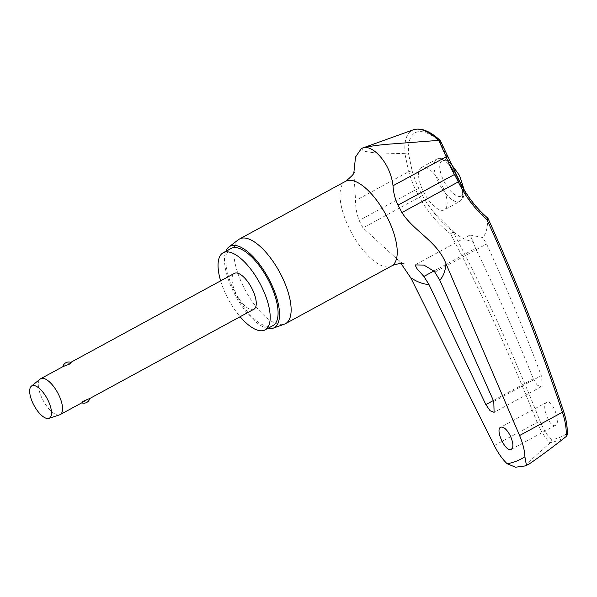 <?xml version="1.0" encoding="UTF-8"?>
<svg xmlns="http://www.w3.org/2000/svg" width="597" height="597" viewBox="0 0 597 597"><rect width="100%" height="100%" fill="white"/><g stroke="black" fill="none" stroke-linecap="round" stroke-linejoin="round"><path stroke-width="0.45" stroke-dasharray="2.98 2.24" d="M487.928 218.263L487.533 218.778A110.423 100.348 -101.8 0 1 458.69 181.219L459.489 181.048M418.84 188.577L415.602 189.786A112.669 102.109 -99.1 0 1 408.736 171.63L404.878 153.653L408.676 154.332L412.109 170.779A110.423 100.072 80.9 0 0 418.84 188.577A48.253 19.425 -118.5 0 0 422.407 195.54A110.423 101.057 58.4 0 0 433.026 211.517A110.423 101.057 58.4 0 0 453.765 232.114L453.145 231.89A1815.701 1661.652 -121.6 0 1 539.994 420.975C543.255 429.004 547.106 435.288 551.546 439.817A279.411 112.497 -118.5 0 0 559.546 437.452A279.411 112.497 -118.5 0 0 566.859 433.773L567.143 435.049M566.478 436.28A281.448 113.318 61.5 0 1 558.844 440.153A281.448 113.318 61.5 0 1 550.479 442.601L550.15 442.862C545.151 438.034 540.785 431.161 537.061 422.236A1813.253 1659.414 58.4 0 0 450.593 233.92L453.145 231.89L453.765 232.114L453.145 231.89M550.15 442.862C541.33 450.72 529.517 460.727 526.935 464.936L525.263 465.914M231.046 248.479A43.887 17.671 -118.5 0 0 235.979 294.522A43.887 17.671 -118.5 0 0 272.187 325.955A43.887 17.671 -118.5 0 0 272.978 325.589M453.765 232.114A67.446 27.156 -118.5 0 0 456.384 234.143A67.446 27.156 -118.5 0 0 473.055 241.367L475.555 248.345A1816.29 1662.227 -115.6 0 1 533.345 378.774L537.173 385.102L541.031 386.811L541.278 375.64A1816.29 1657.473 72.5 0 0 486.6 243.986L482.757 237.531L469.988 235.046L473.055 241.367M546.815 402.184C540.621 403.885 549.568 428.43 555.292 425.43C561.486 423.728 552.538 399.177 546.815 402.184L500.682 427.258M400.968 263.486L394.43 256.717L363.036 227.912A51.685 20.813 61.5 0 1 359.207 220.457C356.737 214.136 355.521 207.495 355.573 200.54L353.849 172.667M555.292 425.43L511.353 449.34M453.713 232.076L433.026 211.517A120.504 120.504 0 0 0 456.384 234.143M421.751 167.332A24.089 9.701 -118.5 0 0 421.318 167.541A24.089 9.701 -118.5 0 0 424.027 192.809A24.089 9.701 -118.5 0 0 443.899 210.062A24.089 9.701 -118.5 0 0 444.332 209.86A24.089 9.701 -118.5 0 0 441.623 184.585A24.089 9.701 -118.5 0 0 421.751 167.332M550.479 442.601L551.546 439.817M59.439 414.893A20.41 8.216 61.5 0 1 43.096 400.371A20.41 8.216 61.5 0 1 40.178 379.065M63.252 366.476L71.058 362.409M253.882 309.253A20.41 8.216 61.5 0 1 253.516 309.425A20.41 8.216 61.5 0 1 236.673 294.799A20.41 8.216 61.5 0 1 234.382 273.381M89.781 398.468L83.49 400.878C81.438 402.281 80.953 402.878 82.028 402.684L82.468 402.475M81.782 402.848A6.127 6.127 0 0 1 81.565 402.766L82.028 402.684M440.31 140.571L440.101 141.922A57.581 23.186 -118.5 0 0 416.176 132.288A57.581 23.186 -118.5 0 0 408.676 154.332M566.859 433.773C567.299 427.31 566.18 419.952 563.508 411.691A1815.701 1650.056 78.2 0 0 487.727 218.241L487.533 218.778A67.446 27.156 -118.5 0 1 482.757 237.531M458.69 181.219A48.253 19.425 -118.5 0 0 455.056 174.279A110.423 100.99 -124.6 0 1 447.011 157.004L440.101 141.922M526.994 465.235L528.233 464.563M238.494 239.651A48.178 19.395 -118.5 0 0 245.479 290.582A48.178 19.395 -118.5 0 0 284.433 324.134M267.717 328.447A46.342 18.656 61.5 0 1 235.621 295.948A46.342 18.656 61.5 0 1 225.785 251.337M220.636 280.859A43.887 17.671 -118.5 0 0 240.143 316.723M361.521 148.504L363.446 151.198L374.662 152.847L404.878 153.653M447.011 157.004L447.66 156.556M455.056 174.279L455.705 173.831M450.593 233.92A112.669 103.109 -121.6 0 1 419.422 197.249A51.685 20.813 61.5 0 1 415.602 189.786L359.207 220.457M422.407 195.54L363.036 227.912M412.109 170.779L408.736 171.63L355.573 200.54M526.935 464.936A288.135 116.005 -118.5 0 0 527.987 464.533A288.135 116.005 -118.5 0 0 529.024 464.108M345.611 181.294A48.178 19.395 -118.5 0 0 351.021 231.83A48.178 19.395 -118.5 0 0 390.774 266.337A48.178 19.395 -118.5 0 0 391.639 265.934M433.974 270.963L475.555 248.345M405.132 153.601A61.178 24.634 61.5 0 1 413.064 129.885A61.178 24.634 61.5 0 1 413.355 129.78M459.227 180.51A24.089 9.701 61.5 0 1 459.847 201.42A24.089 9.701 61.5 0 1 459.406 201.629A24.089 9.701 61.5 0 1 439.258 183.846A24.089 9.701 61.5 0 1 436.825 159.1A24.089 9.701 61.5 0 1 437.265 158.899A24.089 9.701 61.5 0 1 454.586 171.809M460.817 196.219A20.007 8.052 61.5 0 1 444.078 181.451A20.007 8.052 61.5 0 1 442.422 160.735A20.007 8.052 61.5 0 1 459.16 175.503A20.007 8.052 61.5 0 1 460.817 196.219M494.256 445.511L539.994 420.975M434.929 272.083L486.6 243.986M533.345 378.774L493.368 400.52M493.786 401.468L541.278 375.64M354.103 171.929L353.917 175.921M404.117 263.889C403.475 264.075 400.251 261.687 394.43 256.717M469.735 235.166L415.057 264.904M464.19 189.831L464.108 194.741L463.018 198.137L459.847 201.42L444.332 209.86M421.318 167.541L436.825 159.1L441.31 158.227L444.758 159.153L450.22 162.869M541.225 386.722L494.294 412.243"/><path stroke-width="0.9" d="M440.183 140.407C429.967 131.034 421.027 127.489 413.355 129.78A61.178 24.634 61.5 0 1 438.72 140.34L440.31 140.571L459.489 181.048L458.28 181.906A112.669 102.385 78.2 0 0 486.936 219.569L487.727 218.241M486.936 219.569A1813.253 1647.832 -101.8 0 1 562.381 412.236L563.71 411.676C541.792 345.775 516.539 281.314 487.95 218.293L487.928 218.263C476.048 208.032 466.57 195.622 459.489 181.048M566.135 436.556C553.934 446.265 541.569 455.451 529.024 464.108L525.263 465.914L515.502 467.22L507.174 463.75A279.642 112.587 -118.5 0 0 516.495 461.13A279.642 112.587 -118.5 0 0 524.912 456.742C524.673 450.571 522.897 443.496 519.584 435.519L562.381 412.236C565.441 421.422 566.695 429.527 566.135 436.556L567.143 435.049C567.672 428.161 566.531 420.37 563.702 411.676M510.368 435.944C513.442 443.049 513.696 447.549 511.136 449.444C505.495 452.489 494.622 428.862 500.905 427.153C503.875 426.683 507.032 429.616 510.368 435.944M493.786 401.468L494.1 412.333L490.085 410.721L485.854 404.602L428.93 284.418L423.885 276.448L416.945 268.605L415.057 264.904L423.9 265.09L434.377 271.419L439.765 280.142L493.786 401.468M353.849 172.667L355.528 157.033L361.312 148.608L362.222 148.19C371.282 143.347 390.311 162.1 393.02 185.757C393.393 192.54 395.057 199.002 397.998 205.144A51.685 20.813 61.5 0 1 401.893 212.577C414.154 231.651 437.452 241.36 446.026 263.792L519.584 435.519M240.143 316.723A43.887 17.671 -118.5 0 0 264.307 330.245A43.887 17.671 -118.5 0 0 265.098 329.872A43.887 17.671 -118.5 0 0 260.165 283.829A43.887 17.671 -118.5 0 0 223.957 252.389A43.887 17.671 -118.5 0 0 223.166 252.762A43.887 17.671 -118.5 0 0 220.636 280.859M265.098 329.872L272.978 325.589A43.887 17.671 -118.5 0 0 268.046 279.545A43.887 17.671 -118.5 0 0 231.837 248.106A43.887 17.671 -118.5 0 0 231.046 248.479L223.166 252.762M273.098 328.216L284.433 324.134A48.178 19.395 -118.5 0 0 284.665 324.044A48.178 19.395 -118.5 0 0 285.53 323.641A48.178 19.395 -118.5 0 0 280.12 273.098A48.178 19.395 -118.5 0 0 240.367 238.591A48.178 19.395 -118.5 0 0 239.501 239.001A48.178 19.395 -118.5 0 0 238.494 239.651L228.905 246.957A46.342 18.656 61.5 0 1 230.711 245.934A46.342 18.656 61.5 0 1 269.471 280.135A46.342 18.656 61.5 0 1 273.314 328.134A46.342 18.656 61.5 0 1 273.098 328.216A46.342 18.656 61.5 0 1 267.717 328.447M507.174 463.75C502.48 459.332 498.182 453.25 494.256 445.511L410.721 277.732L400.968 263.486M31.357 386.177A18.373 7.395 61.5 0 1 32.141 385.722A18.373 7.395 61.5 0 1 47.506 399.281A18.373 7.395 61.5 0 1 49.029 418.31A18.373 7.395 61.5 0 1 48.864 418.37A18.373 7.395 61.5 0 1 34.089 405.55A18.373 7.395 61.5 0 1 31.357 386.177L40.178 379.065A20.41 8.216 61.5 0 1 40.678 378.729A20.41 8.216 61.5 0 1 41.051 378.558A20.41 8.216 61.5 0 1 57.894 393.177A20.41 8.216 61.5 0 1 60.185 414.594A20.41 8.216 61.5 0 1 59.819 414.766A20.41 8.216 61.5 0 1 59.633 414.833A20.41 8.216 61.5 0 1 59.439 414.893M70.595 362.483C71.67 362.289 71.177 362.894 69.125 364.297L62.961 366.61L40.678 378.729M70.834 362.327L234.382 273.381A20.41 8.216 61.5 0 1 234.748 273.21A20.41 8.216 61.5 0 1 251.591 287.836A20.41 8.216 61.5 0 1 253.882 309.253L89.774 398.505M82.028 402.684L87.311 399.371L89.363 398.692M438.72 140.34L446.183 156.847A112.669 103.042 55.4 0 0 454.392 174.473A51.685 20.813 61.5 0 1 458.28 181.906L401.893 212.577M524.912 456.742C525.83 462.847 526.524 465.66 527.002 465.182M225.785 251.337A46.342 18.656 61.5 0 1 228.905 246.957M438.452 140.399L389.483 144.108C377.125 145.101 368.036 146.459 362.222 148.19L361.521 148.504M447.66 156.556L446.183 156.847L393.02 185.757M455.705 173.831L397.998 205.144M439.765 280.142A84.274 33.932 -118.5 0 0 446.026 263.792M285.53 323.641L391.639 265.934A48.178 19.395 -118.5 0 0 386.229 215.39A48.178 19.395 -118.5 0 0 346.476 180.884A48.178 19.395 -118.5 0 0 345.611 181.294C351.976 176.16 354.805 173.04 354.103 171.929M410.721 277.732A84.274 33.932 -118.5 0 0 428.93 284.418M423.885 276.448L433.974 270.963M454.586 171.809A24.089 9.701 61.5 0 1 457.414 176.682A24.089 9.701 61.5 0 1 459.227 180.51M493.368 400.52L485.854 404.602M391.639 265.934L393.945 264.859C399.833 263.381 403.229 263.061 404.117 263.889M450.22 162.869L459.496 175.406L464.19 189.831M48.864 418.37L59.633 414.833M81.782 402.848A6.127 6.127 0 0 0 89.781 398.468M71.058 362.409A6.127 6.127 0 0 0 62.849 366.67M60.185 414.594L82.468 402.475M239.501 239.001L345.611 181.294M413.355 129.78L362.566 148.056"/></g></svg>
